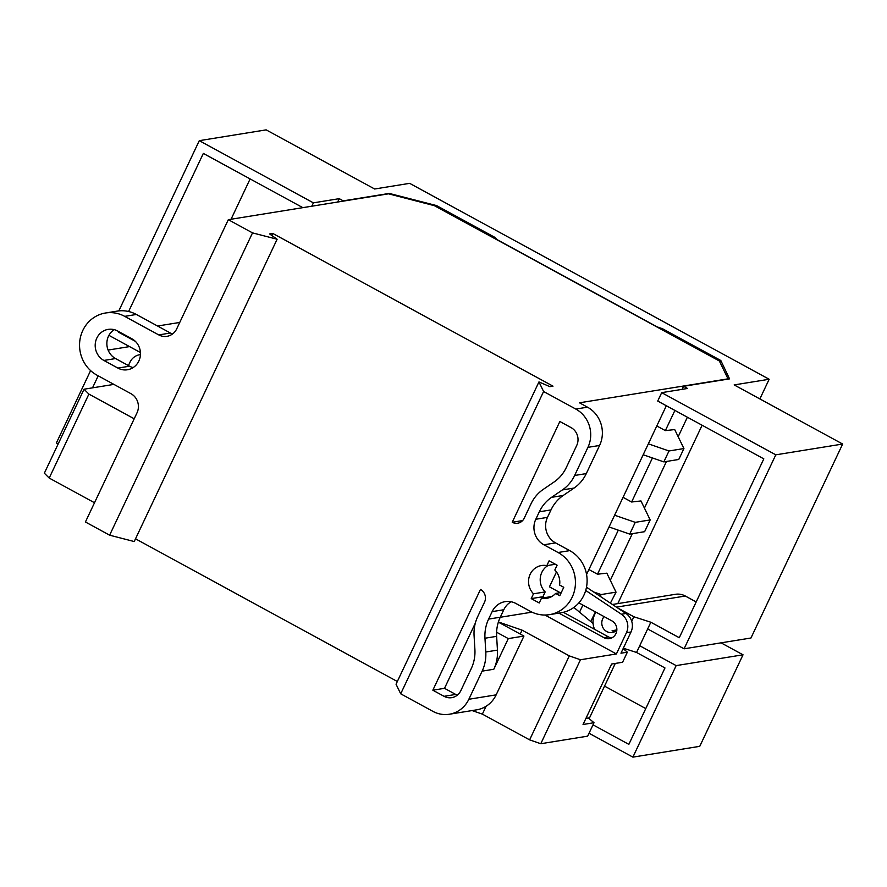 <?xml version="1.0" encoding="UTF-8"?>
<svg xmlns="http://www.w3.org/2000/svg" width="887" height="887" viewBox="0 0 887 887"><rect width="100%" height="100%" fill="white"/><g stroke="black" fill="none" stroke-linecap="round" stroke-linejoin="round"><path stroke-width="1.33" d="M687.392 417.212L678.178 436.714M666.481 461.451L644.439 508.085M632.342 533.664L610.3 580.309M595.377 611.875L590.786 621.576M618.306 530.16L597.483 574.211L606.83 573.168L616.044 592.15L610.411 603.138M582.892 605.067L579.544 612.163M674.907 410.415L665.361 430.616L656.801 425.96M648.353 443.833L668.998 450.962L683.921 448.556L674.708 429.574L665.361 430.616M652.444 457.947L631.622 501.998L640.968 500.944L650.182 519.926L644.627 531.69L629.703 534.096L609.059 526.967M588.924 569.554L597.483 574.211M623.062 497.33L631.622 501.998M666.348 405.747L586.573 574.521M272.764 233.436L553 386.155L549.851 386.665L538.952 381.92L543.598 391.511L575.807 409.062A28.428 26.765 80.8 0 1 587.926 447.347L574.632 475.476A37.908 35.691 80.8 0 1 562.402 489.923L551.559 497.341A37.908 35.691 -99.2 0 0 539.329 511.799L535.803 519.261A18.949 17.84 -99.2 0 0 543.875 544.784L558.056 552.512A33.174 31.233 80.8 0 1 575.12 587.316A33.174 31.233 80.8 0 1 549.452 614.647L561.127 612.762A33.174 31.233 80.8 0 0 586.784 585.431A33.174 31.233 80.8 0 0 569.731 550.627L555.55 542.899A18.949 17.84 -99.2 0 1 547.467 517.376L551.004 509.914A37.908 35.691 -99.2 0 1 563.234 495.456L574.066 488.05A37.908 35.691 80.8 0 0 586.296 473.591L599.59 445.462A28.428 26.765 80.8 0 0 587.482 407.177L579.477 402.809L728.016 378.838L719.346 360.965L434.408 205.684L388.528 193.821L228.314 219.688L176.713 328.855A14.214 13.383 -99.2 0 1 166.967 336.339A14.214 13.383 -99.2 0 1 158.74 334.898L124.712 316.36A33.174 31.233 80.8 0 0 105.531 313A33.174 31.233 80.8 0 0 79.874 340.331A33.174 31.233 80.8 0 0 96.927 375.134L130.954 393.684A14.214 13.383 -99.2 0 1 137.019 412.821L85.418 521.988L109.622 535.183L134.225 541.547L277.121 239.235L269.604 233.946L272.764 233.436L271.788 235.487M560.174 592.682L549.441 586.839L556.482 571.938M559.863 421.491L512.231 522.255A9.48 8.925 -99.2 0 0 517.709 523.219A9.48 8.925 -99.2 0 0 524.206 518.23L531.003 503.86A37.908 35.691 80.8 0 1 543.232 489.402L554.065 481.996A37.908 35.691 -99.2 0 0 566.294 467.538L576.727 445.462A13.272 12.496 -99.2 0 0 571.073 427.601L559.863 421.491M522.609 520.58L512.231 522.255M480.477 589.434L432.845 690.208L444.054 696.317A13.272 12.496 -99.2 0 0 451.727 697.659A13.272 12.496 -99.2 0 0 460.819 690.663L471.252 668.598A37.908 35.691 -99.2 0 0 474.9 649.461L474.079 635.691A37.908 35.691 80.8 0 1 477.727 616.565L484.513 602.195A9.48 8.925 -99.2 0 0 480.477 589.434M475.321 623.14L444.509 688.323L432.845 690.208M500.257 617.274L531.967 612.152M615.268 663.443L589.578 717.771L588.347 717.982L594.013 722.717L583.047 724.491L611.631 664.03L622.585 662.256L627.353 652.178L620.967 653.209L630.99 632.01L626.422 632.741L616.398 653.952L580.475 659.751L540.782 743.727L529.617 739.869L482.373 714.124L472.084 710.565M588.347 717.982L585.941 718.359M573.878 607.429L593.093 623.506M623.129 648.641L627.353 652.178M134.203 418.775L88.9 394.094L84.043 389.216L44.35 473.192L49.206 478.06L94.51 502.752M84.043 389.216L113.913 384.393M128.404 365.566L129.99 362.206A14.214 13.383 80.8 0 1 139.736 354.722A14.214 13.383 80.8 0 1 140.445 354.623M594.013 722.717L587.66 736.155L540.782 743.727M616.398 653.952L544.962 615.024M498.361 622.131L523.94 636.068L508.295 638.596L496.598 632.22A37.908 35.691 -99.2 0 0 496.631 636.345L497.452 650.116A37.908 35.691 80.8 0 1 493.804 669.253L482.14 671.137L468.846 699.266A28.428 26.765 80.8 0 1 449.354 714.235A28.428 26.765 80.8 0 1 432.911 711.363L400.702 693.811L543.598 391.511M580.475 659.751L569.31 655.892L522.066 630.147L498.405 621.975M548.199 565.418A16.587 15.611 -99.2 0 0 545.172 591.917L542.899 596.729L544.618 597.672M511.134 601.763A18.949 17.84 -99.2 0 0 503.805 609.746L500.279 617.219A37.908 35.691 -99.2 0 0 496.598 632.22M549.452 614.647A33.174 31.233 80.8 0 1 530.271 611.298L516.09 603.57A18.949 17.84 -99.2 0 0 505.135 601.652A18.949 17.84 -99.2 0 0 492.141 611.631L488.615 619.093A37.908 35.691 -99.2 0 0 484.967 638.23L485.788 652A37.908 35.691 80.8 0 1 482.14 671.137M559.797 595.698L563.766 587.305L559.575 585.021A16.587 15.611 -99.2 0 0 554.83 570.008L557.103 565.196L549.097 560.828L546.824 565.64A16.587 15.611 -99.2 0 0 541.525 565.529A16.587 15.611 -99.2 0 0 529.184 576.872A16.587 15.611 -99.2 0 0 533.508 593.802L531.235 598.614L539.241 602.983L541.513 598.171A16.587 15.611 -99.2 0 0 546.813 598.281A16.587 15.611 -99.2 0 0 555.606 593.425L559.797 595.698M228.314 219.688L252.518 232.882L109.622 535.183M117.893 368.083A16.587 15.611 -99.2 0 0 127.473 369.757A16.587 15.611 -99.2 0 0 140.312 356.097A16.587 15.611 -99.2 0 0 131.786 338.69L117.771 331.051A16.587 15.611 -99.2 0 0 108.181 329.376A16.587 15.611 -99.2 0 0 95.352 343.047A16.587 15.611 -99.2 0 0 103.879 360.444L117.893 368.083L129.557 366.198A16.587 15.611 -99.2 0 0 133.117 367.595M252.518 232.882L277.121 239.235M135.511 538.819L397.332 681.504M538.952 381.92L396.045 684.221L400.702 693.811M114.212 329.654A16.587 15.611 -99.2 0 0 106.872 344.356A16.587 15.611 -99.2 0 0 115.543 358.559L129.557 366.198M105.531 313L117.206 311.115A33.174 31.233 80.8 0 1 136.387 314.475L170.415 333.024A14.214 13.383 -99.2 0 0 172.566 333.955M555.384 564.254L546.824 565.64M545.172 591.917L533.508 593.802M542.899 596.729L531.235 598.614M551.803 596.507L541.513 598.171M561.316 592.505L555.606 593.425M523.94 636.068L496.155 694.854A28.428 26.765 80.8 0 1 476.663 709.833L449.354 714.235M508.295 638.596L493.804 669.253M444.509 688.323L455.718 694.432A13.272 12.496 -99.2 0 0 457.304 695.153M88.9 394.094L49.206 478.06M522.066 630.147L520.225 634.05M486.087 706.285L482.373 714.124M569.31 655.892L529.617 739.869M558.91 613.128L603.947 637.664A9.48 8.925 -99.2 0 0 609.436 638.629A9.48 8.925 -99.2 0 0 616.764 630.812A9.48 8.925 -99.2 0 0 611.886 620.867L578.878 602.883M563.356 612.318L608.526 636.933A9.48 8.925 -99.2 0 0 611.664 637.93M585.697 590.465L621.388 614.225A14.214 13.383 80.8 0 1 626.422 632.741M586.495 587.216L625.956 613.482A14.214 13.383 80.8 0 1 630.99 632.01M643.186 454.754L663.831 461.883L678.755 459.466L683.921 448.556M668.998 450.962L663.831 461.883M650.182 519.926L635.258 522.343L629.703 534.096M635.258 522.343L614.613 515.214M616.044 592.15L601.12 594.556L600.255 596.374M601.12 594.556L593.647 591.973M118.814 310.905L199.287 140.667L266.155 129.868L374.647 188.998L409.65 183.343L769.162 379.259L759.871 398.928M92.514 387.852L98.202 375.833M58.176 443.932L56.391 442.968L90.596 370.6M617.507 607.861L633.872 616.775L650.836 622.231L639.727 645.747L676.16 665.605L632.897 757.132L589.035 733.239M639.727 645.747L636.556 652.466L664.973 667.955L628.85 744.37L593.004 724.834M719.967 362.24L720.798 360.488L662.622 328.778L662.145 329.787M769.162 379.259L734.159 384.914L842.65 444.032L775.792 454.831L661.691 392.653L657.722 401.046L763.818 458.867L679.265 637.731L650.836 622.231M696.184 601.94L685.318 596.02L616.443 607.14M604.125 616.642A9.48 8.925 -99.2 0 0 606.741 631.555A9.48 8.925 -99.2 0 0 612.218 632.52A9.48 8.925 -99.2 0 0 616.831 630.18M595.975 612.196A17.064 16.055 -99.2 0 0 594.589 629.338M633.872 616.775L631.721 621.31M616.842 629.925L612.108 630.69A9.48 8.925 -99.2 0 0 614.835 631.644M775.792 454.831L684.099 648.807L647.665 628.95M135.29 341.284L118.78 332.281L119.035 331.749M128.604 311.514L203.334 153.418L302.844 207.658M199.287 140.667L313.388 202.846L311.803 206.205M140.434 352.538L108.924 335.364M662.622 328.778L657.223 326.915L497.086 239.645L494.735 237.284L436.559 205.584L389.26 193.421L343.258 200.85L339.255 198.666L313.388 202.846M661.691 392.653L687.547 388.473L683.544 386.3L729.557 378.871L720.798 360.488M721.053 642.842L743.018 654.806L699.754 746.333L632.897 757.132M337.659 202.036L339.255 198.666M250.123 178.919L231.063 219.244M617.795 603.603L702.116 425.239M645.769 708.591L604.546 686.117M612.429 604.479L675.462 594.301A17.064 16.055 80.8 0 1 685.318 596.02M842.65 444.032L750.956 638.008L684.099 648.807M494.735 237.284L494.259 238.293M436.082 206.593L436.559 205.584M743.018 654.806L676.16 665.605M129.557 346.606L108.103 350.066M682.103 389.36L683.544 386.3M179.739 322.447L157.576 326.017M119.745 332.126L118.78 332.281M623.328 648.209L636.556 652.466M587.482 407.177L575.807 409.062M115.543 358.559L103.879 360.444M136.387 314.475L124.712 316.36M170.415 333.024L158.74 334.898M569.731 550.627L558.056 552.512M503.805 609.746L492.141 611.631M500.279 617.219L488.615 619.093M496.631 636.345L484.967 638.23M497.452 650.116L485.788 652M496.155 694.854L468.846 699.266M455.718 694.432L444.054 696.317M599.59 445.462L587.926 447.347M586.296 473.591L574.632 475.476M574.066 488.05L562.402 489.923M563.234 495.456L551.559 497.341M551.004 509.914L539.329 511.799M547.467 517.376L535.803 519.261M555.55 542.899L543.875 544.784M608.526 636.933L603.947 637.664M625.956 613.482L621.388 614.225M140.445 354.6L139.736 354.722"/></g></svg>
